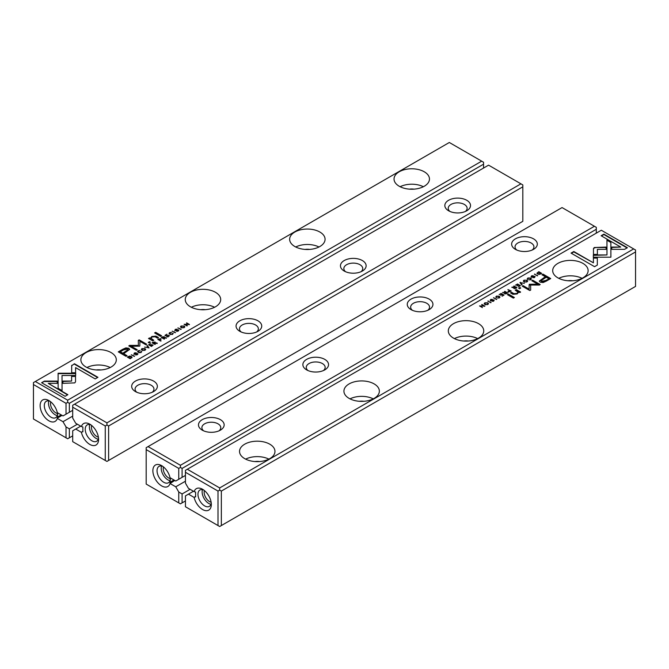 <?xml version="1.0" encoding="UTF-8"?>
<svg xmlns="http://www.w3.org/2000/svg" width="669" height="669" viewBox="0 0 669 669"><rect width="100%" height="100%" fill="white"/><g stroke="black" fill="none" stroke-linecap="round" stroke-linejoin="round"><path stroke-width="1" d="M149.028 347.847L147.347 345.505L146.887 345.773L148.367 347.713L144.588 347.102L149.028 347.847M75.689 373.227L58.111 373.227L58.136 388.338L62.05 390.604L62.025 375.493L75.639 375.493L75.689 373.227M58.103 375.493L58.103 373.637L75.681 373.637M41.595 382.71L65.102 396.282L67.87 394.685L48.26 383.362L57.216 383.362L57.216 381.104L44.388 381.104L41.595 382.71M74.761 382.885L75.538 381.832L75.53 376.003L71.616 376.003L71.625 381.062L62.911 381.079L62.911 383.345L74.761 382.885M141.151 351.911L141.46 351.325L140.783 352.279L138.767 352.12L138.458 350.941L140.105 350.556L138.199 350.74L137.58 351.509L138.324 352.387L141.117 352.471L141.46 351.325L141.753 351.743M138.174 351.601L138.458 350.941M140.983 351.601L140.783 352.638M158.921 338.823L157.809 339.467L161.104 340.881L159.841 340.153L160.744 338.681L158.921 339.208M161.087 339.099L160.744 338.681L161.02 339.317M134.586 356.184L131.3 354.771L134.586 356.184M167.844 336.984L169.508 335.629L167.927 336.54L166.949 335.98L168.429 335.119L166.614 335.788L165.736 335.278L166.949 334.191L164.975 335.328L167.844 336.984M142.029 348.524L141.343 349.36L142.062 350.222L144.989 350.238L145.683 349.402L144.964 348.549L142.062 348.917M162.416 336.808L161.296 337.452L164.164 339.108L164.582 338.865L163.295 338.121L163.83 337.812L166.414 337.812L164.315 337.36L164.223 336.632L162.617 337.109M164.315 337.594L164.223 336.632L164.315 337.77L166.414 338.221M176.549 330.988L178.18 331.071L178.514 329.876L175.295 330.227L175.537 329.549L177.076 329.165L175.261 329.34L174.868 330.503L178.105 330.152L177.829 330.879L176.549 330.988L176.708 331.473M178.105 330.152L177.829 331.255M175.311 330.645L175.537 329.549M178.849 330.327L178.514 329.876L178.79 330.536M71.675 365.341L71.675 372.758L75.597 372.758L75.597 367.607L95.182 378.922L97.95 377.316L74.443 363.744L71.675 365.751L74.443 363.744M449.325 142.489L35.332 381.506L67.686 400.187L481.688 161.17L449.325 142.489M424.271 171.782A17.712 10.227 180 0 1 429.465 179.008A17.712 10.227 180 0 1 411.744 189.235A17.712 10.227 180 0 1 394.033 179.008A17.712 10.227 180 0 1 404.971 169.558A17.712 10.227 180 0 1 424.271 171.782M319.882 232.043A17.712 10.227 180 0 1 325.075 239.276A17.712 10.227 180 0 1 307.364 249.504A17.712 10.227 180 0 1 289.644 239.276A17.712 10.227 180 0 1 300.582 229.827A17.712 10.227 180 0 1 319.882 232.043M215.502 292.311A17.712 10.227 180 0 1 220.686 299.545A17.712 10.227 180 0 1 202.975 309.772A17.712 10.227 180 0 1 185.254 299.545A17.712 10.227 180 0 1 196.193 290.095A17.712 10.227 180 0 1 215.502 292.311M111.113 352.58A17.712 10.227 180 0 1 116.306 359.813A17.712 10.227 180 0 1 98.586 370.041A17.712 10.227 180 0 1 80.874 359.813A17.712 10.227 180 0 1 91.812 350.364A17.712 10.227 180 0 1 111.113 352.58M122.728 349.302L118.279 351.877L125.964 356.309L127.06 355.682L123.673 353.725L129.686 349.36L128.741 348.24L125.889 347.888L122.728 349.302L125.889 348.298L128.741 348.649L129.661 349.569M175.495 332.568L172.201 331.155L175.495 332.568M132.01 357.279L131.35 356.443L129.569 356.059L127.311 357.079L130.171 358.735L132.01 357.263M139.846 345.898L139.88 341.299L145.859 344.752L146.737 344.242L139.177 339.885L138.299 340.387L138.383 345.413L129.669 345.371L128.791 345.881L136.351 350.247L137.229 349.736L131.233 346.274L139.645 346.141M172.619 333.747L172.92 333.162L172.251 334.115L170.235 333.956L169.926 332.769L171.573 332.393L169.667 332.577L169.04 333.338L169.792 334.224L172.585 334.308L172.92 333.162L173.221 333.58M169.642 333.43L169.926 332.769M172.451 333.43L172.251 334.467M153.209 342.127L152.089 342.771L154.957 344.426L155.375 344.184L154.087 343.431L154.623 343.122L157.207 343.13L155.108 342.67L155.016 341.943L153.41 342.428M155.108 342.913L155.016 341.943L155.108 343.08L157.207 343.54M181.182 325.928L180.488 326.756L181.215 327.618L184.142 327.634L184.828 326.798L184.109 325.945L181.207 326.313M181.199 329.273L177.904 327.869L181.199 329.273M151.47 346.442L153.134 345.079L151.554 345.998L150.575 345.43L152.055 344.577L150.232 345.237L149.363 344.736L150.575 343.649L148.602 344.786L151.47 346.442M186.977 325.937L187.37 325.711L184.937 324.306L189.478 324.498L186.609 322.843L188.566 324.415L184.109 324.281L186.977 325.937M160.56 336.34L161.589 335.746L155.643 332.317L154.614 332.911L160.56 336.34M135.64 354.603L137.279 354.687L137.605 353.491L134.385 353.842L134.628 353.165L136.167 352.78L134.352 352.956L133.959 354.118L137.195 353.767L136.928 354.503L135.64 354.603L135.799 355.088M137.195 353.767L136.928 354.871M134.402 354.261L134.628 353.165M137.939 353.943L137.605 353.491L137.889 354.152M149.154 342.929L150.349 342.235L149.455 341.717L148.25 342.403L149.154 342.929M149.923 339.242L152.733 340.856L153.778 340.253L151.002 338.246L152.147 336.95L155.124 336.791L157.449 338.138L158.478 337.544L156.028 336.131L151.846 336.482L150.316 338.305L149.53 337.92L148.501 338.514L149.923 339.242M150.316 338.238L151.846 336.892L156.028 336.54L158.118 337.745M61.632 415.14L57.291 418.125L62.05 415.382M77.378 424.23L69.359 428.862L69.359 437.794L72.695 435.87M483.562 168.044L483.562 164.189L69.359 403.323L69.359 412.263L63.003 415.926L57.3 412.639A12.402 7.158 60 0 0 57.283 412.539A12.402 7.158 60 0 0 48.896 400.555A12.402 7.158 60 0 0 40.173 404.661A12.402 7.158 60 0 0 47.215 419.639A12.402 7.158 60 0 0 57.3 418.418L63.003 421.713L72.695 416.118M72.695 410.331L69.359 412.263M66.022 414.186L66.022 403.323L33.45 384.524L33.45 418.995L66.022 437.794L66.022 426.931L63.003 421.713M66.022 426.931L69.359 428.862M69.359 437.794L67.686 438.764L66.022 437.794M67.686 400.187L67.686 402.362L69.359 403.323M483.562 164.189L483.562 162.258L481.688 161.17M33.45 384.524L33.45 382.593L35.332 381.506M66.022 403.323L67.686 402.362M409.428 189.151A9.45 5.452 180 0 1 414.061 189.151M400.112 186.726A17.712 10.227 180 0 1 423.377 186.726M305.047 249.42A9.45 5.452 180 0 1 309.672 249.42M295.731 246.995A17.712 10.227 180 0 1 318.988 246.995M200.658 309.688A9.45 5.452 180 0 1 205.291 309.688M191.342 307.263A17.712 10.227 180 0 1 214.607 307.263M96.269 369.949A9.45 5.452 180 0 1 100.902 369.949M86.953 367.524A17.712 10.227 180 0 1 110.218 367.524M50.016 401.275A9.45 5.452 -120 0 0 46.261 401.291A9.45 5.452 -120 0 0 44.815 408.859A9.45 5.452 -120 0 0 50.986 417.188A9.45 5.452 -120 0 0 55.711 417.657A9.45 5.452 -120 0 0 57.651 413.91M57.4 417.581L57.501 412.748M57.618 413.559A7.677 4.432 60 0 1 55.912 412.898A7.677 4.432 60 0 1 50.719 401.818M57.308 415.608A9.45 5.452 60 0 1 55.159 414.772A9.45 5.452 60 0 1 48.837 400.923M57.392 417.105L61.214 414.897M71.675 372.758L71.675 365.751M75.597 368.017L75.597 372.758M74.443 364.153L97.599 377.525M178.063 330.126L178.514 330.285M174.868 330.912L175.261 329.34M177.829 331.289L178.105 330.561L177.829 331.289M118.63 352.078L122.728 349.711M123.673 353.725L126.709 355.883M127.904 349.954L122.787 353.625L120.269 351.76L122.787 353.215L127.955 349.745L127.403 349.101L123.531 349.879L120.269 351.76M172.56 331.364L175.144 332.769M163.721 336.875L164.223 337.042M161.647 337.661L162.416 337.218M162.943 338.33L163.805 336.917L162.082 337.828L164.231 339.074M163.562 337.97L163.805 336.917M162.082 337.419L162.943 337.92M130.58 356.544L132.01 357.689M130.94 358.308L130.907 356.702L128.047 357.012L130.254 358.291L130.94 357.898L130.907 356.702M130.246 358.693L128.047 357.012M138.307 340.797L139.177 340.295L146.377 344.451M129.142 346.082L138.383 345.413M131.233 346.274L136.869 349.946M172.251 334.525L172.451 333.839L172.251 334.525M169.926 333.179L170.737 334.592M169.081 333.547L169.667 332.577M144.069 348.608L145.641 349.603M141.385 349.561L142.029 348.934M145.048 349.703L144.897 350.288M142.932 350.564L141.953 349.469M144.655 350.405L144.655 350.046C145.198 348.842 144.429 348.398 142.338 348.708C141.795 349.912 142.564 350.355 144.655 350.046L145.098 349.904M142.338 348.708L141.903 349.67M166.949 335.98L167.927 336.54M165.327 335.537L166.949 335.997M131.651 354.98L134.235 356.393M154.514 342.185L155.016 342.352M152.44 342.98L153.209 342.536M153.736 343.64L154.598 342.235L152.875 343.147L155.024 344.384M154.355 343.281L154.598 342.235M152.875 342.737L153.736 343.23M160.234 338.907L160.744 339.091M159.49 340.354L160.301 338.949L158.57 339.819L160.752 341.081M160.1 340.003L160.301 338.949M158.57 339.409L159.49 339.944M140.783 352.688L140.983 352.011L140.783 352.688M138.458 351.35L139.269 352.764M137.613 351.71L138.199 350.74M71.616 376.413L75.53 376.413L75.538 381.848M62.911 383.345L62.911 381.489L71.625 381.062M41.946 382.919L44.388 381.104M48.26 383.362L67.51 394.886M44.388 381.514L57.216 381.514L57.216 383.362M62.025 375.903L62.05 390.596M147.105 346.057L148.819 347.972M183.214 326.004L184.786 327.007M180.53 326.965L181.182 326.338M184.192 327.099L184.042 327.685M182.077 327.961L181.107 326.865M183.799 327.802L183.799 327.442C184.351 326.238 183.574 325.795 181.491 326.112C180.939 327.308 181.709 327.751 183.799 327.442L184.251 327.308M181.491 326.112L181.048 327.066M178.255 328.069L180.839 329.483M150.575 345.43L151.537 346.4M148.953 344.987L150.575 345.455M184.937 324.306L187.019 325.912M186.576 323.269L189.118 324.699M184.468 324.49L184.937 324.373M154.974 333.12L155.643 332.727L161.229 335.955M137.153 353.742L137.605 353.901M133.959 354.528L134.352 352.956M136.928 354.913L137.195 354.177L136.928 354.913M148.61 342.612L149.998 342.436M151.035 338.447L153.427 340.454M148.894 338.706L150.316 338.715M82.036 431.806L82.864 431.806L82.864 426.989L81.417 426.554A12.402 7.158 60 0 1 89.822 424.179A12.402 7.158 60 0 1 98.586 439.366A12.402 7.158 60 0 1 91.126 445.069A12.402 7.158 60 0 1 81.434 432.442A12.402 7.158 60 0 1 81.417 432.341L82.956 431.271M108.612 460.456L522.815 221.322L522.815 186.843L108.612 425.986L108.612 460.456L106.94 461.426L105.267 460.456L105.267 425.986L72.695 407.178L72.695 418.05L75.714 423.268L81.417 426.554M135.439 391.574L135.439 391.574A12.845 7.418 180 0 1 135.439 381.087A12.845 7.418 180 0 1 153.602 381.087A12.845 7.418 180 0 1 153.602 391.574A12.845 7.418 180 0 1 135.439 391.574M239.82 331.306L239.82 331.306A12.845 7.418 180 0 1 239.82 320.819A12.845 7.418 180 0 1 257.983 320.819A12.845 7.418 180 0 1 257.983 331.306A12.845 7.418 180 0 1 239.82 331.306M344.209 271.037L344.209 271.037A12.845 7.418 180 0 1 344.209 260.55A12.845 7.418 180 0 1 362.372 260.55A12.845 7.418 180 0 1 362.372 271.037A12.845 7.418 180 0 1 344.209 271.037M448.598 210.768L448.598 210.768A12.845 7.418 180 0 1 448.598 200.282A12.845 7.418 180 0 1 466.761 200.282A12.845 7.418 180 0 1 466.761 210.768A12.845 7.418 180 0 1 448.598 210.768M106.94 422.85L520.934 183.833L488.571 165.151L74.577 404.168L106.94 422.85L106.94 425.024L108.612 425.986M105.267 460.456L72.695 441.657L72.695 430.786L75.714 429.046L81.417 432.341M75.714 429.046L80.723 426.153M522.815 186.843L522.815 184.92L520.934 183.833M72.695 407.178L72.695 405.255L74.577 404.168M105.267 425.986L106.94 425.024M449.978 211.463A9.45 5.452 180 0 1 448.23 208.302A9.45 5.452 180 0 1 454.059 203.259A9.45 5.452 180 0 1 464.353 204.446A9.45 5.452 180 0 1 467.121 208.302A9.45 5.452 180 0 1 465.373 211.463M345.597 271.731A9.45 5.452 180 0 1 343.841 268.57A9.45 5.452 180 0 1 349.678 263.527A9.45 5.452 180 0 1 359.972 264.707A9.45 5.452 180 0 1 362.74 268.57A9.45 5.452 180 0 1 360.984 271.731M241.208 332A9.45 5.452 180 0 1 239.452 328.839A9.45 5.452 180 0 1 245.289 323.796A9.45 5.452 180 0 1 255.583 324.975A9.45 5.452 180 0 1 258.351 328.839A9.45 5.452 180 0 1 256.603 332M136.819 392.268A9.45 5.452 180 0 1 135.071 389.099A9.45 5.452 180 0 1 140.9 384.065A9.45 5.452 180 0 1 151.194 385.244A9.45 5.452 180 0 1 153.962 389.099A9.45 5.452 180 0 1 152.214 392.268M90.934 424.907A9.45 5.452 -120 0 0 87.179 424.915A9.45 5.452 -120 0 0 85.523 431.681A9.45 5.452 -120 0 0 96.629 441.281A9.45 5.452 -120 0 0 98.519 438.036M98.393 437.158A7.677 4.432 60 0 1 96.838 436.523A7.677 4.432 60 0 1 91.636 425.442M98.234 439.232A9.45 5.452 60 0 1 96.085 438.404A9.45 5.452 60 0 1 89.755 424.547M519.972 282.577L521.653 284.919L522.113 284.659L520.633 282.711L524.412 283.33L519.972 282.577M593.311 257.197L610.889 257.205L610.864 242.094L606.95 239.828L606.975 254.939L593.361 254.939L593.311 257.197L593.361 254.939M610.897 254.939L610.889 257.197M627.405 247.714L603.898 234.142L601.13 235.747L620.74 247.062L611.784 247.062L611.784 249.328L624.612 249.328L627.405 247.714M594.239 247.538L593.462 248.6L593.47 254.421L597.384 254.421L597.375 249.361L606.089 249.345L606.089 247.087L594.239 247.538M527.54 279.098L528.217 278.145L530.233 278.304L530.542 279.491L528.895 279.868L530.801 279.692L531.42 278.923L530.676 278.036L527.883 277.953L527.54 279.098L527.247 278.689M530.793 279.701L530.885 279.04L530.542 279.826M528.017 278.831L528.217 278.145M510.079 291.6L511.191 290.965L507.896 289.552L509.159 290.279L508.256 291.751L510.079 291.6M507.913 291.324L508.256 291.751M534.414 274.24L537.7 275.653L534.414 274.24M501.156 293.44L499.149 294.603L501.073 293.883L502.051 294.452L500.571 295.305L502.386 294.644L503.264 295.146L502.051 296.242L504.025 295.096L501.156 293.44L503.673 295.305M526.971 281.9L527.657 281.072L526.938 280.211L524.011 280.194L523.317 281.03L524.036 281.883L526.971 281.9M506.584 293.624L507.704 292.972L504.836 291.316L504.418 291.559L505.705 292.311L505.17 292.621L502.586 292.612L504.685 293.072L504.777 293.8L506.584 293.624M492.451 299.436L490.82 299.361L490.486 300.557L493.705 300.197L493.463 300.883L491.924 301.267L493.739 301.083L494.132 299.929L490.895 300.281L491.171 299.545L492.451 299.436M490.937 300.716L491.171 299.545M493.705 300.197L493.463 301.226M490.151 300.105L490.486 300.557M597.325 265.083L597.325 257.674L593.403 257.674L593.403 262.817L573.818 251.511L571.05 253.108L594.557 266.68L597.325 265.083L597.325 258.083L593.403 258.083M219.675 487.935L633.668 248.918L601.314 230.236L187.312 469.253L219.675 487.935L219.675 490.109L221.347 491.071L221.347 525.55L635.55 286.407L635.55 251.937L221.347 491.071M244.729 458.65A17.712 10.227 180 0 1 239.535 451.416A17.712 10.227 180 0 1 257.256 441.189A17.712 10.227 180 0 1 274.967 451.416A17.712 10.227 180 0 1 264.029 460.866A17.712 10.227 180 0 1 244.729 458.65M349.118 398.381A17.712 10.227 180 0 1 343.925 391.148A17.712 10.227 180 0 1 361.636 380.92A17.712 10.227 180 0 1 379.356 391.148A17.712 10.227 180 0 1 368.418 400.597A17.712 10.227 180 0 1 349.118 398.381M453.498 338.113A17.712 10.227 180 0 1 448.314 330.887A17.712 10.227 180 0 1 466.025 320.66A17.712 10.227 180 0 1 483.746 330.887A17.712 10.227 180 0 1 472.807 340.329A17.712 10.227 180 0 1 453.498 338.113M557.887 277.852A17.712 10.227 180 0 1 552.694 270.619A17.712 10.227 180 0 1 570.414 260.392A17.712 10.227 180 0 1 588.126 270.619A17.712 10.227 180 0 1 577.188 280.068A17.712 10.227 180 0 1 557.887 277.852M546.272 281.122L550.721 278.555L543.036 274.114L541.94 274.75L545.327 276.707L539.314 281.064L540.259 282.193L543.111 282.544L546.272 281.122M493.505 297.864L496.799 299.269L493.505 297.864M540.803 273.864L541.689 273.353L538.829 271.698L536.99 273.144L537.65 273.981L539.431 274.374L540.803 273.864M522.623 286.391L523.141 286.089L529.12 289.543L529.154 284.643L529.12 289.133L523.141 285.68L522.263 286.181L529.823 290.547L530.701 290.045L530.617 285.019L539.331 285.061L540.209 284.551L532.649 280.186L531.771 280.687L537.767 284.149L529.355 284.283M496.08 297.27L496.749 296.317L498.765 296.476L499.074 297.655L497.427 298.039L499.333 297.856L499.96 297.086L499.208 296.208L496.415 296.124L496.08 297.27L495.779 296.852M499.325 297.864L499.417 297.203L499.074 297.989M496.549 296.994L496.749 296.317M515.791 288.306L516.911 287.662L514.043 286.006L513.625 286.248L514.913 286.993L514.377 287.302L511.793 287.302L513.892 287.754L513.984 288.481L515.791 288.306M487.818 304.504L488.512 303.667L487.785 302.806L484.858 302.798L484.172 303.626L484.891 304.487L487.818 304.504M487.801 301.15L491.096 302.564L487.801 301.15M517.53 283.991L515.523 285.153L517.446 284.434L518.425 284.994L516.945 285.855L518.768 285.186L519.637 285.696L518.425 286.784L520.398 285.646L517.53 283.991L520.047 285.847M482.023 304.495L481.63 304.721L484.063 306.126L479.522 305.934L482.391 307.589L480.434 306.017L484.891 306.151L482.023 304.495L484.532 306.352M508.44 294.084L507.411 294.686L513.357 298.106L514.386 297.513L508.44 294.084L514.026 297.722M533.36 275.82L531.721 275.737L531.395 276.941L534.615 276.581L534.372 277.267L532.833 277.643L534.648 277.468L535.041 276.305L531.805 276.665L532.072 275.929L533.36 275.82M531.847 277.091L532.072 275.929M534.615 276.581L534.372 277.61M531.061 276.489L531.395 276.941M519.846 287.503L518.651 288.197L519.545 288.715L520.75 288.021L519.846 287.503L520.39 288.23M519.077 291.191L516.267 289.568L515.222 290.179L517.998 292.186L516.853 293.482L513.876 293.632L511.551 292.294L510.522 292.888L512.972 294.301L517.154 293.942L518.684 292.127L519.47 292.504L520.499 291.91L519.077 291.191L520.499 292.32M193.458 491.247L185.438 495.88L185.438 506.742L218.002 525.55L218.002 491.071L185.438 472.272L185.438 483.135L188.449 488.353L194.152 491.648A12.402 7.158 60 0 1 202.556 489.265A12.402 7.158 60 0 1 211.32 504.451A12.402 7.158 60 0 1 203.861 510.154A12.402 7.158 60 0 1 194.177 497.527A12.402 7.158 60 0 1 194.152 497.435L195.699 496.356M188.449 494.14L194.152 497.435M194.779 496.891L195.599 496.9L195.599 492.075L194.152 491.648M221.347 525.55L219.675 526.511L218.002 525.55M185.438 472.272L185.438 470.34L187.312 469.253M635.55 251.937L635.55 250.005L633.668 248.918M218.002 491.071L219.675 490.109M254.939 461.56A9.45 5.452 180 0 1 259.572 461.56M245.623 459.135A17.712 10.227 180 0 1 268.888 459.135M359.328 401.291A9.45 5.452 180 0 1 363.953 401.291M350.012 398.866A17.712 10.227 180 0 1 373.269 398.866M463.709 341.023A9.45 5.452 180 0 1 468.342 341.023M454.393 338.598A17.712 10.227 180 0 1 477.658 338.598M568.098 280.754A9.45 5.452 180 0 1 572.731 280.754M558.782 278.329A17.712 10.227 180 0 1 582.047 278.329M203.669 489.992A9.45 5.452 -120 0 0 199.922 490.001A9.45 5.452 -120 0 0 198.258 496.766A9.45 5.452 -120 0 0 209.364 506.366A9.45 5.452 -120 0 0 211.253 503.121M211.136 502.243A7.677 4.432 60 0 1 209.573 501.608A7.677 4.432 60 0 1 204.371 490.536M210.969 504.317A9.45 5.452 60 0 1 208.82 503.489A9.45 5.452 60 0 1 202.49 489.641M571.401 253.317L573.818 251.92L593.403 262.817M490.486 300.966L490.946 299.695M493.463 301.293L493.705 300.607L493.463 301.293M493.212 300.205L494.132 300.339M542.291 274.951L543.036 274.524L550.37 278.756M539.339 281.264L545.327 276.707M548.731 278.672L546.213 277.217L541.045 280.687L541.597 281.331L545.469 280.554L548.731 279.082L545.469 280.963L541.597 281.741L541.096 280.888M493.856 298.065L493.931 297.613M493.931 298.023L496.44 299.478M504.769 291.768L507.353 293.181M503.046 292.353L504.242 293.231L505.304 292.955M505.279 293.967L505.438 293.281L505.195 293.925L506.918 293.005L506.057 292.512L505.195 293.515L505.438 292.871M506.918 293.005L506.383 293.733M540.953 273.78L538.746 272.141L541.338 273.554M536.99 273.554L537.868 272.659M538.42 274.298L538.06 272.944L538.093 274.139L540.953 273.412M538.06 272.534L538.093 273.73L538.06 272.534L538.746 272.141M529.154 285.053L537.767 284.149M530.617 285.019L530.693 290.045M532.131 280.896L532.649 280.595L539.858 284.751M496.08 297.68L496.523 296.476M496.749 296.727L496.549 297.404M499.074 298.065L498.765 296.885M498.263 296.242L499.919 297.295M523.359 281.231L524.103 280.554M526.068 280.278L527.615 281.273M524.931 282.234L523.952 281.139M527.047 281.373L526.938 281.917M524.345 280.386C523.802 281.59 524.571 282.034 526.662 281.716C527.205 280.52 526.436 280.077 524.345 280.386L523.902 281.34M526.662 282.059L527.097 281.582M534.765 274.449L534.832 273.997M534.832 274.407L537.349 275.862M513.976 286.449L516.56 287.862M512.253 287.034L513.449 287.921L514.503 287.637M514.486 288.648L514.645 287.963L514.402 288.607L516.125 287.695L515.264 287.193L514.402 288.197L514.645 287.553M516.125 287.695L515.59 288.414M508.248 289.761L510.832 291.166M508.256 292.161L508.858 290.856M508.766 291.927L508.9 291.249L508.699 291.893L510.43 291.015L509.51 290.48L508.699 291.483L508.9 290.839M527.54 279.508L527.992 278.304M528.217 278.555L528.017 279.241M530.542 279.901L530.233 278.714M529.731 278.078L531.387 279.124M593.462 249.01L594.239 247.948L596.046 247.513L606.089 247.497M597.375 249.361L597.384 254.421M601.49 235.948L603.898 234.551L627.054 247.923M611.784 249.328L611.784 247.471L620.74 247.062M610.889 255.349L610.864 242.094M606.95 240.238L610.864 242.504M593.361 255.349L606.975 254.939M520.181 282.87L520.44 282.31M520.633 282.711L521.895 284.785M484.214 303.835L484.958 303.149M486.923 302.881L488.47 303.877M485.786 304.838L484.808 303.743M487.893 303.977L487.793 304.52M485.201 302.982C484.649 304.186 485.426 304.629 487.509 304.32C488.061 303.124 487.291 302.672 485.201 302.982L484.749 303.943M487.509 304.663L487.952 304.178M488.161 301.359L488.228 300.908M488.228 301.318L490.745 302.764M479.882 306.134L480.434 306.093M480.434 306.017L482.424 307.573M507.771 294.887L508.44 294.494M531.395 277.351L531.855 276.08M534.372 277.677L534.615 276.991L534.372 277.677M534.121 276.581L535.041 276.715M519.002 288.398L519.846 287.913M515.573 290.379L516.267 289.978L519.077 291.6M510.882 293.089L511.551 292.704L513.876 294.042L516.853 293.892L517.965 292.395M596.305 233.13L596.305 229.275L182.093 468.409L182.093 477.348L185.438 475.425M170.043 483.511A12.402 7.158 60 0 1 159.95 484.732A12.402 7.158 60 0 1 152.908 469.747A12.402 7.158 60 0 1 161.639 465.641A12.402 7.158 60 0 1 170.018 477.624A12.402 7.158 60 0 1 170.043 477.725L175.746 481.019L178.757 479.28L178.757 468.409L146.185 449.61L146.185 484.08L178.757 502.887L178.757 492.016L175.746 486.806L170.043 483.511L174.793 480.467M178.757 492.016L182.093 493.948L182.093 502.887L185.438 500.956M182.093 493.948L190.121 489.315M533.561 238.858A12.845 7.418 180 0 1 533.561 249.345A12.845 7.418 180 0 1 515.398 249.345A12.845 7.418 180 0 1 515.398 238.858A12.845 7.418 180 0 1 533.561 238.858M429.18 299.127A12.845 7.418 180 0 1 429.18 309.613A12.845 7.418 180 0 1 411.017 309.613A12.845 7.418 180 0 1 411.017 299.127A12.845 7.418 180 0 1 429.18 299.127M324.791 359.387A12.845 7.418 180 0 1 324.791 369.873A12.845 7.418 180 0 1 306.628 369.873A12.845 7.418 180 0 1 306.628 359.387A12.845 7.418 180 0 1 324.791 359.387M220.402 419.655A12.845 7.418 180 0 1 220.402 430.142A12.845 7.418 180 0 1 202.239 430.142A12.845 7.418 180 0 1 202.239 419.655A12.845 7.418 180 0 1 220.402 419.655M562.06 207.574L148.066 446.599L180.429 465.281L594.423 226.264L562.06 207.574M185.438 481.203L175.746 486.806M182.093 477.348L178.757 479.28M174.375 480.225L170.026 483.219M146.185 449.61L146.185 447.678L148.066 446.599M596.305 229.275L596.305 227.343L594.423 226.264M180.429 465.281L180.429 467.447L182.093 468.409M182.093 502.887L180.429 503.849L178.757 502.887M178.757 468.409L180.429 467.447M203.627 430.836A9.45 5.452 180 0 1 201.879 427.675A9.45 5.452 180 0 1 207.708 422.632A9.45 5.452 180 0 1 218.002 423.812A9.45 5.452 180 0 1 220.77 427.675A9.45 5.452 180 0 1 219.022 430.836M308.016 370.567A9.45 5.452 180 0 1 306.26 367.406A9.45 5.452 180 0 1 312.097 362.364A9.45 5.452 180 0 1 322.391 363.551A9.45 5.452 180 0 1 325.159 367.406A9.45 5.452 180 0 1 323.403 370.567M412.397 310.299A9.45 5.452 180 0 1 410.649 307.138A9.45 5.452 180 0 1 416.478 302.095A9.45 5.452 180 0 1 426.78 303.283A9.45 5.452 180 0 1 429.548 307.138A9.45 5.452 180 0 1 427.792 310.299M516.786 250.039A9.45 5.452 180 0 1 515.038 246.869A9.45 5.452 180 0 1 520.867 241.835A9.45 5.452 180 0 1 531.161 243.014A9.45 5.452 180 0 1 533.929 246.869A9.45 5.452 180 0 1 532.181 250.039M162.751 466.368A9.45 5.452 -120 0 0 158.996 466.377A9.45 5.452 -120 0 0 157.55 473.945A9.45 5.452 -120 0 0 163.721 482.274A9.45 5.452 -120 0 0 168.446 482.742A9.45 5.452 -120 0 0 170.386 478.996M170.143 482.667L170.235 477.833M170.352 478.653A7.677 4.432 60 0 1 168.655 477.984A7.677 4.432 60 0 1 163.453 466.912M170.051 480.693A9.45 5.452 60 0 1 167.902 479.865A9.45 5.452 60 0 1 161.572 466.017M173.957 479.982L170.127 482.19M527.883 278.371L527.883 277.953"/></g></svg>

